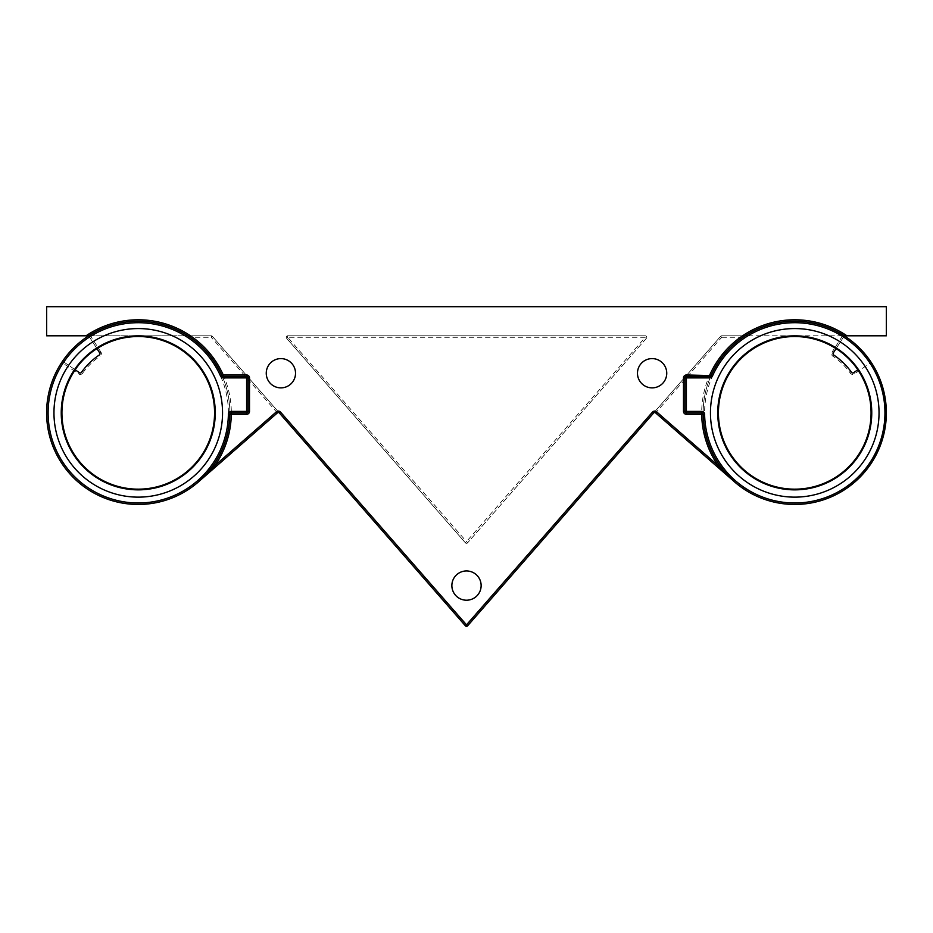 <?xml version="1.0" encoding="UTF-8"?>
<svg xmlns="http://www.w3.org/2000/svg" width="933" height="933" viewBox="0 0 933 933"><rect width="100%" height="100%" fill="white"/><g stroke="black" fill="none" stroke-linecap="round" stroke-linejoin="round"><path stroke-width="0.7" stroke-dasharray="4.67 3.5" d="M857.847 369.771L853.555 372.71A1.458 1.458 0 0 1 851.537 372.349A69.753 69.753 0 0 0 833.682 354.972A1.458 1.458 0 0 1 833.262 352.966L844.307 335.81A91.597 91.597 0 0 1 871.224 362.424L870.011 363.229A90.139 90.139 0 0 1 794.753 502.992A90.139 90.139 0 0 1 747.939 335.81L721.745 335.81A1.458 1.458 0 0 0 720.649 336.312L467.596 625.821A1.458 1.458 0 0 1 465.404 625.821L212.351 336.312A1.458 1.458 0 0 0 211.255 335.81L185.061 335.81A90.139 90.139 0 0 1 138.247 502.992A90.139 90.139 0 0 1 62.989 363.229L78.629 373.911A2.916 2.916 0 0 0 82.64 373.188L81.463 372.349A69.753 69.753 0 0 1 99.318 354.972A1.458 1.458 0 0 0 99.738 352.966L100.962 352.184A2.916 2.916 0 0 1 100.134 356.173L99.318 354.972A69.753 69.753 0 0 0 81.463 372.349A1.458 1.458 0 0 1 79.445 372.71L63.817 362.027A1.458 1.458 0 0 0 61.776 362.424A91.597 91.597 0 0 0 138.247 504.45A91.597 91.597 0 0 0 229.856 412.853A91.597 91.597 0 0 1 213.774 464.692L198.531 481.813L213.774 464.692L214.963 465.52A93.055 93.055 0 0 0 231.314 412.853L246.604 412.853A1.458 1.458 0 0 0 248.061 411.395L248.061 377.9A1.458 1.458 0 0 0 246.604 376.442L223.255 376.442A1.458 1.458 0 0 1 221.926 375.579A91.597 91.597 0 0 0 61.776 362.424A1.458 1.458 0 0 1 63.817 362.027L75.153 369.771M62.989 363.229L61.776 362.424A1.458 1.458 0 0 1 63.817 362.027L62.989 363.229M747.939 335.81L844.307 335.81A91.597 91.597 0 0 0 711.074 375.579A1.458 1.458 0 0 1 709.745 376.442L686.396 376.442A1.458 1.458 0 0 0 684.939 377.9L684.939 411.395A1.458 1.458 0 0 0 686.396 412.853L701.698 412.853A1.458 1.458 0 0 1 703.155 414.287A91.597 91.597 0 0 0 719.226 464.692A91.597 91.597 0 0 1 745.187 335.81L740.464 337.268A93.055 93.055 0 0 0 718.037 465.52L719.226 464.692L734.469 481.813L719.226 464.692A91.597 91.597 0 0 1 745.187 335.81A91.597 91.597 0 0 0 794.753 504.45A91.597 91.597 0 0 0 871.224 362.424A1.458 1.458 0 0 0 869.183 362.027A1.458 1.458 0 0 1 871.224 362.424A91.597 91.597 0 0 1 886.35 412.853M645.344 335.81A1.458 1.458 0 0 1 646.802 337.268A1.458 1.458 0 0 0 645.344 335.81L287.656 335.81A1.458 1.458 0 0 0 286.559 338.224L465.404 542.831L286.559 338.224A1.458 1.458 0 0 1 287.656 335.81L645.344 335.81L645.344 337.268L646.441 338.224L467.596 542.831L646.441 338.224A1.458 1.458 0 0 0 646.802 337.268A1.458 1.458 0 0 1 646.441 338.224A1.458 1.458 0 0 0 646.802 337.268M192.536 337.268A93.055 93.055 0 0 1 231.314 412.853A1.458 1.458 0 0 0 229.845 414.287A91.597 91.597 0 0 1 213.774 464.692A91.597 91.597 0 0 0 187.813 335.81A91.597 91.597 0 0 1 229.856 412.853A91.597 91.597 0 0 0 187.813 335.81L192.536 337.268L211.255 337.268L212.351 336.312L279.422 413.051A1.458 1.458 0 0 0 277.369 412.911L276.413 411.815L214.963 465.52L198.531 481.813L277.369 412.911M666.745 373.235A14.636 14.636 0 0 1 652.109 387.871A14.636 14.636 0 0 1 637.472 373.235A14.636 14.636 0 0 1 652.109 358.599A14.636 14.636 0 0 1 666.745 373.235M481.136 585.586A14.636 14.636 0 0 1 466.5 600.211A14.636 14.636 0 0 1 451.864 585.586A14.636 14.636 0 0 1 466.5 570.949A14.636 14.636 0 0 1 481.136 585.586M295.528 373.235A14.636 14.636 0 0 1 280.891 387.871A14.636 14.636 0 0 1 266.255 373.235A14.636 14.636 0 0 1 280.891 358.599A14.636 14.636 0 0 1 295.528 373.235M185.061 335.81L88.693 335.81L96.915 348.592M277.509 410.858L276.413 411.815L211.255 337.268L211.255 335.81L46.65 335.81L46.65 306.689L886.35 306.689L886.35 335.81L721.745 335.81L721.745 337.268L740.464 337.268M720.649 336.312L655.491 410.858L656.587 411.815L721.745 337.268L720.649 336.312A1.458 1.458 0 0 1 721.745 335.81A1.458 1.458 0 0 0 720.649 336.312M655.631 412.911L734.469 481.813L718.037 465.52L656.587 411.815L655.631 412.911A1.458 1.458 0 0 0 653.578 413.051L655.491 410.858M465.404 542.831A1.458 1.458 0 0 0 467.596 542.831L287.656 337.268L645.344 337.268L465.404 542.831A1.458 1.458 0 0 0 466.5 543.333A1.458 1.458 0 0 1 465.404 542.831M711.074 375.579A91.597 91.597 0 0 1 844.307 335.81L836.085 348.592M221.926 375.579A91.597 91.597 0 0 0 88.693 335.81L99.738 352.966A1.458 1.458 0 0 1 99.959 353.759M211.255 335.81A1.458 1.458 0 0 1 212.351 336.312A1.458 1.458 0 0 0 211.255 335.81M286.559 338.224L287.656 337.268L287.656 335.81A1.458 1.458 0 0 0 286.559 338.224M467.596 542.831A1.458 1.458 0 0 1 466.5 543.333A1.458 1.458 0 0 0 467.596 542.831M871.224 362.424A1.458 1.458 0 0 0 869.183 362.027L870.011 363.229L854.371 373.911A2.916 2.916 0 0 1 850.36 373.188A68.296 68.296 0 0 0 832.866 356.173A2.916 2.916 0 0 1 832.038 352.184L833.262 352.966A1.458 1.458 0 0 0 833.041 353.759M213.774 464.692A91.597 91.597 0 0 0 229.845 414.287A1.458 1.458 0 0 1 231.302 412.853M703.155 414.287A91.597 91.597 0 0 0 719.226 464.692M100.962 352.184L90.431 335.81M82.64 373.188A68.296 68.296 0 0 1 100.134 356.173M842.569 335.81L832.038 352.184M854.371 373.911L853.555 372.71A1.458 1.458 0 0 1 851.537 372.349A69.753 69.753 0 0 0 833.682 354.972L832.866 356.173M246.604 376.442A1.458 1.458 0 0 1 248.061 377.9M248.061 411.395A1.458 1.458 0 0 1 246.604 412.853M851.537 372.349L850.36 373.188M78.629 373.911L79.445 372.71M206.636 473.801L198.531 481.813M733.781 481.206L726.364 473.801"/><path stroke-width="1.4" d="M857.777 369.818L853.555 372.71A1.458 1.458 0 0 1 851.537 372.349A69.753 69.753 0 0 0 833.682 354.972A1.458 1.458 0 0 1 833.262 352.966L836.085 348.592A76.413 76.413 0 0 1 857.847 369.771L857.777 369.818A76.308 76.308 0 0 1 794.753 489.16A76.308 76.308 0 0 1 758.191 345.863A76.308 76.308 0 0 1 836.038 348.674M88.693 335.81L86.046 335.81A93.055 93.055 0 0 1 223.255 374.984L246.604 374.984A2.916 2.916 0 0 1 249.508 377.9L249.508 411.395A2.916 2.916 0 0 1 246.604 414.31L231.302 414.31A93.055 93.055 0 0 1 214.963 465.52L276.413 411.815A2.916 2.916 0 0 1 280.518 412.083L466.5 624.853L652.482 412.083A2.916 2.916 0 0 1 656.587 411.815L718.037 465.52A93.055 93.055 0 0 1 701.698 414.31L703.155 414.287A1.458 1.458 0 0 0 701.698 412.853L686.396 412.853L686.396 411.395L684.939 411.395L684.939 377.9L686.396 377.9L686.396 374.984L711.074 375.579A91.597 91.597 0 0 1 886.35 412.853A91.597 91.597 0 0 1 795.464 504.45A91.597 91.597 0 0 1 703.155 414.287L704.613 414.264A90.139 90.139 0 0 0 795.452 502.992A90.139 90.139 0 0 0 813.494 324.672A90.139 90.139 0 0 0 712.404 376.174A2.916 2.916 0 0 1 709.745 377.9L686.396 377.9L686.396 411.395L701.698 411.395A2.916 2.916 0 0 1 704.613 414.264M96.962 348.674L96.915 348.592A76.413 76.413 0 0 0 75.153 369.771L79.445 372.71A1.458 1.458 0 0 0 81.463 372.349A69.753 69.753 0 0 1 99.318 354.972A1.458 1.458 0 0 0 99.738 352.966L96.962 348.674A76.308 76.308 0 0 1 214.567 412.853A76.308 76.308 0 0 1 138.247 489.16A76.308 76.308 0 0 1 75.223 369.818M637.472 373.235A14.636 14.636 0 0 0 652.109 387.871A14.636 14.636 0 0 0 666.745 373.235A14.636 14.636 0 0 0 652.109 358.599A14.636 14.636 0 0 0 637.472 373.235M451.864 585.586A14.636 14.636 0 0 0 466.5 600.211A14.636 14.636 0 0 0 481.136 585.586A14.636 14.636 0 0 0 466.5 570.949A14.636 14.636 0 0 0 451.864 585.586M266.255 373.235A14.636 14.636 0 0 0 280.891 387.871A14.636 14.636 0 0 0 295.528 373.235A14.636 14.636 0 0 0 280.891 358.599A14.636 14.636 0 0 0 266.255 373.235M86.046 335.81L46.65 335.81L46.65 306.689L886.35 306.689L886.35 335.81L844.307 335.81M652.482 412.083L653.578 413.051L467.596 625.821A1.458 1.458 0 0 1 466.5 626.311A1.458 1.458 0 0 0 467.596 625.821L466.5 624.853L465.404 625.821L279.422 413.051A1.458 1.458 0 0 0 277.369 412.911L198.531 481.813L214.963 465.52L213.774 464.692M719.226 464.692L718.037 465.52L734.469 481.813L655.631 412.911A1.458 1.458 0 0 0 653.578 413.051A1.458 1.458 0 0 1 655.631 412.911L656.587 411.815M223.255 376.442L246.604 376.442A1.458 1.458 0 0 1 248.061 377.9L248.061 411.395A1.458 1.458 0 0 1 246.604 412.853L231.302 412.853A1.458 1.458 0 0 0 229.845 414.287A91.597 91.597 0 0 1 137.536 504.45A91.597 91.597 0 0 1 119.202 323.25A91.597 91.597 0 0 1 221.926 375.579L223.255 374.984L223.255 376.442A1.458 1.458 0 0 1 221.926 375.579A91.597 91.597 0 0 0 46.65 412.853A91.597 91.597 0 0 0 137.536 504.45A91.597 91.597 0 0 0 229.845 414.287L228.387 414.264A2.916 2.916 0 0 1 231.302 411.395L246.604 411.395L246.604 377.9L223.255 377.9L223.255 376.442A1.458 1.458 0 0 1 221.926 375.579L220.596 376.174A2.916 2.916 0 0 0 223.255 377.9M686.396 376.442A1.458 1.458 0 0 0 684.939 377.9A1.458 1.458 0 0 1 686.396 376.442L709.745 376.442L709.745 377.9M465.404 625.821A1.458 1.458 0 0 0 466.5 626.311A1.458 1.458 0 0 1 465.404 625.821M886.35 412.853A91.597 91.597 0 0 0 711.074 375.579A1.458 1.458 0 0 1 709.745 376.442L709.745 374.984A93.055 93.055 0 0 1 846.954 335.81M686.396 414.31A2.916 2.916 0 0 1 683.492 411.395L684.939 411.395A1.458 1.458 0 0 0 686.396 412.853L686.396 414.31L701.698 414.31L701.698 412.853A1.458 1.458 0 0 1 703.155 414.287M53.962 412.853A84.285 84.285 0 0 1 138.247 328.568A84.285 84.285 0 0 1 222.544 412.853A84.285 84.285 0 0 1 138.247 497.137A84.285 84.285 0 0 1 53.962 412.853M215.255 412.853A77.007 77.007 0 0 0 138.247 335.845A77.007 77.007 0 0 0 61.24 412.853A77.007 77.007 0 0 0 138.247 489.86A77.007 77.007 0 0 0 215.255 412.853M710.456 412.853A84.285 84.285 0 0 1 794.753 328.568A84.285 84.285 0 0 1 879.038 412.853A84.285 84.285 0 0 1 794.753 497.137A84.285 84.285 0 0 1 710.456 412.853M871.76 412.853A77.007 77.007 0 0 0 794.753 335.845A77.007 77.007 0 0 0 717.745 412.853A77.007 77.007 0 0 0 794.753 489.86A77.007 77.007 0 0 0 871.76 412.853M220.596 376.174A90.139 90.139 0 0 0 73.73 349.898A90.139 90.139 0 0 0 103.621 496.076A90.139 90.139 0 0 0 228.387 414.264M683.492 411.395L683.492 377.9A2.916 2.916 0 0 1 686.396 374.984M249.508 377.9L246.604 377.9L246.604 374.984M249.508 411.395L246.604 411.395L246.604 414.31M229.845 414.287L231.302 414.31L231.302 411.395M276.413 411.815L277.369 412.911A1.458 1.458 0 0 1 279.422 413.051L280.518 412.083M684.939 377.9L683.492 377.9M712.404 376.174L711.074 375.579A1.458 1.458 0 0 1 709.745 376.442M684.939 411.395A1.458 1.458 0 0 0 686.396 412.853M701.698 412.853L701.698 411.395M198.531 481.813L206.531 473.917M734.469 481.813L726.364 473.801"/></g></svg>
